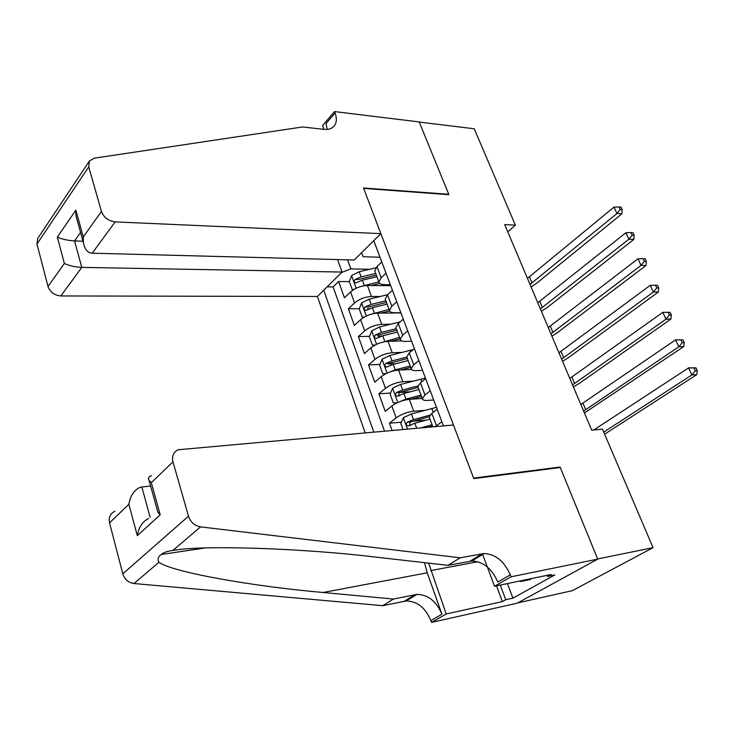 <?xml version="1.0" encoding="UTF-8"?>
<svg xmlns="http://www.w3.org/2000/svg" width="734" height="734" viewBox="0 0 734 734"><rect width="100%" height="100%" fill="white"/><g stroke="black" fill="none" stroke-linecap="round" stroke-linejoin="round"><path stroke-width="1.1" d="M337.539 259.579L342.053 272.057L317.409 296.463L365.147 432.831M517.699 602.917L572.318 590.668L653.067 547.665L602.44 429.087L591.714 430.188L504.689 224.586L515.387 225.173L474.237 128.78L419.261 122.055L448.905 194.675L363.688 188.39L473.604 478.1L560.106 467.044L559.152 467.659M390.699 285.691L367.413 285.471C360.926 285.82 355.311 287.967 350.577 291.921L344.448 297.811L338.594 281.498L349.347 281.627M380.166 296.49L371.468 296.481C364.972 296.866 359.339 299.022 354.568 302.949L348.393 308.794L359.265 308.73M367.569 308.675L369.505 308.665M348.393 308.794L354.357 325.41L360.605 319.639C365.422 315.758 371.092 313.592 377.606 313.143L400.938 312.923M401.764 340.943L387.983 341.328C381.451 341.888 375.725 344.072 370.826 347.879L364.449 353.522L358.366 336.594L369.486 336.319M377.854 336.117L381.863 336.016M411.48 369.441L398.562 370.055C392.002 370.725 386.231 372.927 381.23 376.661L374.735 382.175L368.541 364.917L379.909 364.422M388.506 364.046L395.699 363.734M422.279 398.452L409.343 399.333C402.764 400.122 396.929 402.342 391.846 405.994L385.212 411.361L378.9 393.782L390.552 393.048M399.755 392.461L410.434 391.791M392.057 430.445L389.46 423.197L401.406 422.197M412.591 421.27L426.142 420.132M430.225 390.809L424.977 394.984L422.371 398.7C422.591 400.03 424.27 400.608 427.408 400.425L433.684 399.984M418.848 360.541L413.701 364.816L411.187 368.688C411.444 370.101 413.132 370.753 416.27 370.633L422.527 370.331M407.682 330.86L402.645 335.245L400.223 339.255C400.507 340.75 402.214 341.466 405.342 341.42L411.591 341.246M396.736 301.757L391.8 306.243L389.47 310.381C389.782 311.95 391.506 312.748 394.626 312.767L400.856 312.702M443.428 425.894L373.762 240.651M323.712 290.214L373.771 432.06M424.683 410.361L413.719 411.205L409.343 399.333M413.123 381.129L402.847 381.698L398.562 370.055M401.856 352.403L392.195 352.751L387.983 341.328M390.883 324.199L381.735 324.355L377.606 313.143M386.001 273.213L381.166 277.791L378.918 282.067C379.267 283.709 380.992 284.563 384.111 284.645L390.323 284.7M338.594 281.498L333.098 286.902L384.506 431.115M389.46 423.197L396.149 417.885C401.269 414.27 407.122 412.04 413.719 411.205M378.9 393.782L385.451 388.323C390.479 384.625 396.277 382.414 402.847 381.698M368.541 364.917L374.964 359.33C379.9 355.55 385.644 353.357 392.195 352.751M358.366 336.594L364.67 330.878C369.523 327.015 375.212 324.85 381.735 324.355M381.763 261.946L376.964 266.561L374.753 270.883L375.065 271.736M392.424 290.269L387.524 294.793L385.222 298.995L385.524 299.802M403.278 319.152L398.278 323.575L395.901 327.639L396.186 328.41M414.352 348.595L409.251 352.916L406.774 356.843L407.049 357.568M425.647 378.625L420.435 382.845L417.875 386.625L418.123 387.304M437.17 409.26L431.849 413.37L429.188 416.995L429.427 417.628M435.446 426.601L441.84 421.692M361.467 252.817L363.22 256.744L379.992 257.221M347.567 259.836L350.88 268.901L341.659 272.442M369.688 269.286L350.88 268.901M560.106 467.044L597.632 558.959L653.067 547.665M507.772 231.88L515.387 225.173M333.098 286.902L327.107 286.856M360.935 286.462L378.854 281.884M371.11 285.508L379.717 283.452M353.604 289.636L352.256 289.627L349.292 281.471L351.669 275.489L359.22 271.736L375.808 267.846M352.256 289.627L353.944 289.435M375.716 273.461L361.119 276.901L355.118 279.434C353.861 281.315 354.082 282.489 355.797 282.939L362.312 280.177L376.927 276.718M355.118 279.434L358.706 279.48L376.331 275.112M527.452 278.369L614.019 207.116L616.973 213.475L620.239 209.484L622.212 209.63L621.028 207.089L619.056 206.942L620.239 209.484M530.021 284.425L616.973 213.475L621.9 213.814L536.893 283.04L531.086 286.948M621.9 213.814L622.212 209.63M619.056 206.942L614.019 207.116M531.021 578.667L530.664 579.438L521.03 581.447L519.452 581.08M521.379 580.677L521.03 581.447M380.845 233.632L115.165 221.888L92.209 253.193L354.21 260.01L380.845 233.632L363.532 187.987L448.749 194.281L419.206 121.936L334.539 111.577L322.565 125.542L323.978 129.331M317.409 296.463L60.839 295.958C54.417 295.371 50.141 292.205 48.004 286.453L36.975 244.073L37.755 238.394L89.401 161.021L94.246 158.186L302.546 126.973L323.85 129.322C327.823 129.716 330.961 128.927 333.273 126.954C336.64 123.716 337.245 119.073 335.08 113.008L334.539 111.577M48.004 286.453L64.381 263.469L57.325 237.128L75.859 210.126L83.281 236.935L101.457 211.429L88.731 166.875L36.975 244.073M342.053 272.057L81.795 267.387L60.839 295.958M89.401 161.021L88.731 166.875M101.457 211.429C103.852 217.503 108.43 220.989 115.165 221.888M327.236 129.358L325.997 123.578L335.08 113.008M82.97 241.192L74.556 240.917L81.795 267.387C74.987 267.02 69.189 265.717 64.381 263.469M57.325 237.128C62.051 239.22 67.794 240.477 74.556 240.917L80.547 232.439M75.859 210.126L75.951 215.778L77.217 220.356M83.281 236.935L83.364 242.605C84.759 249.367 87.713 252.9 92.209 253.193M150.617 486.018L141.845 486.972L150.103 517.186M460.19 557.803L447.988 565.345L375.891 557.115C305.445 548.537 204.309 544.72 172.885 550.436C167.38 551.179 163.462 552.537 161.15 554.509C157.957 556.996 157.232 559.583 158.984 562.262C172.224 572.263 253.9 586.494 323.171 592.494L393.47 599.045L416.985 594.384C428.106 594.641 436.418 601.256 441.914 614.23L430.867 620.588L431.509 622.423L517.176 603.201L597.705 559.125L560.299 467.512L473.788 478.596L453.456 425.004L178.252 449.74C173.444 451.97 171.683 456.007 172.967 461.842L188.491 516.213C190.601 522.223 194.629 525.773 200.565 526.884L460.19 557.803L484.101 553.546C495.478 554.087 504.212 561.189 510.314 574.85L511.048 576.796L597.705 559.125M393.47 599.045L382.717 605.688L406.15 600.981C417.224 601.192 425.463 607.724 430.867 620.588M510.314 574.85L497.808 582.053C491.826 568.511 483.165 561.501 471.824 561.015L447.988 565.345M172.967 461.842L151.314 482.678L160.214 514.828L137.304 535.673L128.89 504.258L109.54 522.874L122.798 573.814L188.491 516.213M158.984 562.262L133.983 583.53L382.717 605.688M511.048 576.796L494.532 586.273L551.179 574.465L547.573 576.474L547.114 575.318M507.433 583.585L512.928 598.155L554.803 574.961L547.573 576.474M512.928 598.155L505.735 599.733L502.395 601.586L446.208 613.991L431.509 622.423M428.656 563.143L446.208 613.991M494.532 586.273L482.385 553.739M424.491 562.666L427.243 572.795L441.914 614.23M133.983 583.53C128.358 582.658 124.633 579.42 122.798 573.814M109.54 522.874C108.476 517.387 110.265 513.506 114.908 511.24M502.395 601.586L496.514 585.851M500.239 585.081L505.735 599.733M151.314 482.678L149.057 480.348C147.864 478.164 148.699 476.605 151.553 475.669M160.214 514.828L157.893 512.341L157.305 510.203M137.304 535.673C138.763 527.177 142.543 521.47 148.644 518.525M128.89 504.258C130.092 496.551 133.496 491.046 139.102 487.752L141.845 486.972M370.367 314.427L389.103 309.399M380.9 313.106L389.644 310.959M364.137 317.125L362.229 317.143L359.22 308.84L361.633 302.867L369.275 299.123L387.635 294.692M362.229 317.143L364.449 316.95M385.901 300.821L371.202 304.39L365.147 306.922C363.862 308.858 364.11 310.042 365.899 310.473L372.432 307.72L387.139 304.133M365.147 306.922L368.743 306.904L386.488 302.39M537.774 302.757L625.9 232.724L628.9 239.192L632.203 235.174L634.167 235.275L632.965 232.687L630.992 232.586L632.203 235.174M540.389 308.922L628.9 239.192L633.827 239.431L547.289 307.463L541.398 311.326M633.827 239.431L634.167 235.275M630.992 232.586L625.9 232.724M379.964 342.943L399.544 337.429M390.818 341.246L400.094 338.906M374.973 345.09L372.395 345.173L369.321 336.713L371.789 330.759L379.515 327.025L400.186 321.896M372.395 345.173L375.138 345.008M396.287 328.685L381.487 332.383L375.368 334.933C374.056 336.915 374.331 338.108 376.193 338.521L382.735 335.777L397.544 332.062M375.368 334.933L378.973 334.842L396.846 330.19M548.27 327.557L637.984 258.79L641.039 265.378L644.369 261.322L646.342 261.387L645.113 258.753L643.149 258.689L644.369 261.322M550.922 333.823L641.039 265.378L645.966 265.515L557.868 332.3L551.895 336.099M645.966 265.515L646.342 261.387M643.149 258.689L637.984 258.79M389.726 372.037L395.25 369.872L410.187 365.991M400.865 369.945L410.71 367.385M386.02 373.624L382.753 373.734L379.625 365.11L382.139 359.174L389.956 355.449L413.169 349.604M406.865 357.082L391.965 360.917L385.781 363.468C384.433 365.504 384.744 366.716 386.69 367.101L393.231 364.376L408.15 360.522M385.781 363.468L389.396 363.312L407.398 358.504M558.95 352.77L650.287 285.315L653.398 292.031L656.774 287.948L658.737 287.967L657.49 285.287L655.517 285.269L656.774 287.948M561.638 359.137L653.398 292.031L658.315 292.059L568.611 357.541L562.556 361.293M658.315 292.059L658.737 287.967M655.517 285.269L650.287 285.315M399.681 401.709L405.985 399.122L421.032 395.103M411.012 399.223L421.518 396.406M397.094 402.828L393.305 402.838L390.112 394.048L392.681 388.13L400.59 384.423L425.436 378.065M417.94 385.937L402.636 389.993L396.388 392.552C395.02 394.644 395.351 395.865 397.388 396.222L403.929 393.516L418.949 389.525M399.709 395.947C398.415 394.736 398.516 393.525 400.012 392.323L418.141 387.35M569.804 378.414L662.82 312.335L670.087 312.308L668.124 312.326L669.39 315.06L671.353 315.042L670.087 312.308M572.538 384.891L665.986 319.171L662.82 312.335L668.124 312.326M669.39 315.06L665.986 319.171L670.904 319.088L579.548 383.221L573.401 386.91M670.904 319.088L671.353 315.042M427.894 427.271L432.537 425.995M420.655 427.913L432.087 424.766M402.966 429.482L400.81 423.546L403.434 417.646L411.435 413.958L436.446 407.352M429.959 415.15L413.517 419.628L407.205 422.206C405.81 424.353 406.168 425.582 408.287 425.913L414.838 423.224L429.968 419.086M410.627 425.619C409.223 424.408 409.288 423.169 410.838 421.894L429.188 416.738M580.842 404.489L675.583 339.851L682.914 339.824L680.95 339.888L682.244 342.677L684.207 342.604L682.914 339.824M583.631 411.077L678.812 346.815L675.583 339.851L680.95 339.888M682.244 342.677L678.812 346.815L683.712 346.613L584.42 412.958M683.712 346.613L684.207 342.604M593.824 429.968L688.584 367.881L695.979 367.853L694.025 367.963L695.346 370.808L697.3 370.688L695.979 367.853M603.733 432.106L691.868 374.964L688.584 367.881L694.025 367.963M695.346 370.808L691.868 374.964L696.759 374.652L604.623 434.189M696.759 374.652L697.3 370.688M371.468 296.481L367.413 285.471M354.568 302.949L350.577 291.921M396.149 417.885L391.846 405.994M385.451 388.323L381.23 376.661M374.964 359.33L370.826 347.879M364.67 330.878L360.605 319.639M381.166 277.791L376.964 266.561M391.8 306.243L387.524 294.793M402.645 335.245L398.278 323.575M413.701 364.816L409.251 352.916M424.977 394.984L420.435 382.845M436.482 425.748L431.849 413.37M351.604 275.645L356.192 288.242M362.312 280.177L364.22 285.37M359.22 271.736L361.119 276.901M529.416 276.92L531.985 282.985M415.178 594.641L404.351 601.238M469.989 561.235L482.256 553.757M200.565 526.884L172.885 550.436M323.171 592.494L427.243 572.795M477.862 561.73L430.775 570.593M361.568 303.023L366.303 316.005M372.432 307.72L374.368 313.014M369.275 299.123L371.202 304.39M539.765 301.325L542.389 307.5M371.725 330.906L376.597 344.292M382.735 335.777L384.708 341.172M379.515 327.025L381.487 332.383M550.298 326.153L552.959 332.419M382.075 359.321L387.093 373.12M410.012 350.32L410.563 351.806M393.231 364.376L395.25 369.872M389.956 355.449L391.965 360.917M561.005 351.384L563.703 357.761M392.617 388.286L397.791 402.498M420.784 379.102L421.784 381.763M403.929 393.516L405.985 399.122M400.59 384.423L402.636 389.993M571.887 377.056L574.639 383.533M400.012 392.323L396.388 392.552M403.361 417.802L407.471 429.078M431.776 408.443L433.216 412.306M414.838 423.224L416.692 428.261M411.435 413.958L413.517 419.628M582.961 403.159L585.76 409.756M410.838 421.894L407.205 422.206M378.918 282.067L374.753 270.883M389.47 310.381L385.222 298.995M400.223 339.255L395.901 327.639M411.187 368.688L406.774 356.843M422.371 398.7L417.875 386.625M432.849 426.83L429.188 416.995M83.364 242.605L75.951 215.778M161.15 554.509L204.997 547.977M471.824 561.015L484.101 553.546M416.985 594.384L406.15 600.981M157.893 512.341L149.057 480.348"/></g></svg>
